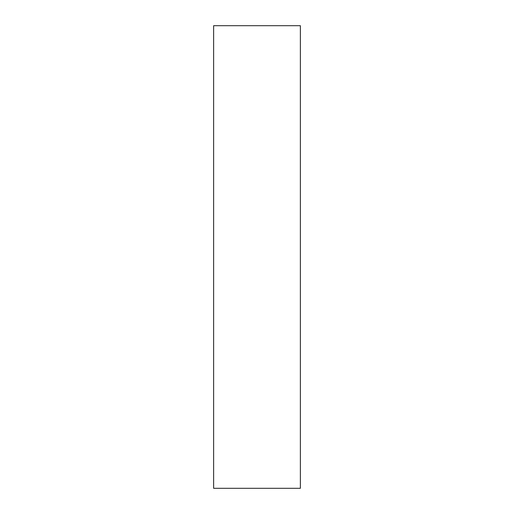 <?xml version="1.0" encoding="UTF-8"?>
<svg xmlns="http://www.w3.org/2000/svg" width="514" height="514" viewBox="0 0 514 514"><rect width="100%" height="100%" fill="white"/><g stroke="black" fill="none" stroke-linecap="round" stroke-linejoin="round"><path stroke-width="0.77" d="M213.631 25.7L213.631 488.3L300.369 488.3L300.369 25.7L213.631 25.7"/></g></svg>
